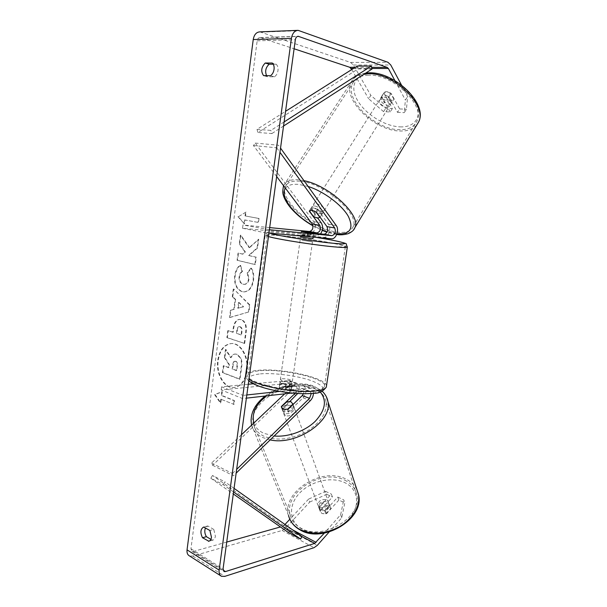 <?xml version="1.0" encoding="UTF-8"?>
<svg xmlns="http://www.w3.org/2000/svg" width="607" height="607" viewBox="0 0 607 607"><rect width="100%" height="100%" fill="white"/><g stroke="black" fill="none" stroke-linecap="round" stroke-linejoin="round"><path stroke-width="0.46" stroke-dasharray="3.04 2.28" d="M316.535 212.374L318.114 209.961L313.295 207.761L310.875 208.793L317.78 218.171M320.542 233.885L316.543 235.933L300.966 234.484L308.151 235.865L323.706 237.299C328.288 238.035 331.832 228.315 328.486 224.195L318.114 209.961M276.655 176.5L253.46 145.559L255.228 143.07L313.773 221.631C317.142 225.69 313.644 235.258 309.046 234.507L242.542 228.27L242.982 224.977L269.387 229.727M268.924 233.08L265.145 232.739L265.6 229.363M269.675 227.595L242.982 224.977M242.542 228.27L265.145 232.739M307.453 232.011L306.93 235.713L300.829 235.152L301.398 231.419M255.228 143.07L278.476 145.232L280.533 148.1M253.46 145.559L276.693 147.789L278.476 145.232M276.693 147.789L279.956 152.311M320.117 217.26L321.854 214.43C322.142 212.769 320.731 210.902 317.628 208.846L315.799 211.744L311.717 210.166L309.464 210.705M308.599 232.739L308.151 235.865M309.418 210.993L310.875 208.793M388.07 105.436L390.741 104.093C390.832 100.352 388.328 97.932 383.229 96.817L380.604 98.159C380.513 101.885 383.002 104.313 388.07 105.436M390.445 92.947L386.469 91.687L383.897 92.924L387.334 99.078L391.265 100.33L393.86 99.138L390.445 92.947L388.025 96.801C390.916 98.789 392.092 100.792 391.545 102.811L393.86 99.138M320.291 213.831L322.757 212.989C322.385 209.772 319.616 207.389 314.456 205.826L312.036 206.668C312.4 209.878 315.154 212.268 320.291 213.831M313.553 216.57L315.352 213.702C312.256 211.653 310.845 209.787 311.125 208.11L312.036 206.668M309.509 210.637L311.125 208.11M380.604 98.159L383.897 92.924M381.416 96.877C380.87 98.911 382.046 100.914 384.937 102.886L387.334 99.078M381.477 96.748L384.937 102.886M391.462 102.978L388.025 96.801M321.793 214.567L317.628 208.846M311.171 208.011L315.352 213.702M321.786 211.441L324.259 210.591C323.895 207.359 321.133 204.969 315.974 203.421L313.546 204.278C313.902 207.495 316.649 209.885 321.786 211.441M386.735 107.568L389.406 106.233C389.489 102.507 386.978 100.079 381.879 98.964L379.254 100.292C379.17 104.017 381.666 106.437 386.735 107.568M368.449 75.185C360.437 75.458 355.163 78.235 352.621 83.508C344.237 99.76 375.27 129.648 399.239 129.701C408.124 129.951 414.02 127.098 416.926 121.157C425.712 105.717 392.775 73.697 368.449 75.185M299.873 181.212C292.005 180.56 287.141 182.388 285.29 186.69C279.061 199.893 313.121 229.226 336.71 232.026C345.497 233.263 350.983 231.472 353.168 226.661C360.095 214.309 323.713 182.646 299.873 181.212M247.163 370.953C245.395 380.771 241.154 386.287 234.431 387.501C224.78 388.852 216.13 373.942 218.232 360.277C219.977 350.148 224.4 344.571 231.502 343.539C240.751 342.606 249.318 357.257 247.163 370.953M246.67 370.991C244.909 380.817 240.668 386.333 233.938 387.547C224.294 388.905 215.644 373.98 217.746 360.308C219.491 350.178 223.915 344.594 231.017 343.562C240.266 342.629 248.832 357.295 246.67 370.991M273.226 64.205L276.132 64.205L272.202 63.007M276.132 64.205C277.665 65.564 278.287 67.673 277.983 70.549C277.513 73.417 276.329 75.511 274.44 76.839L267.505 76.748L266.564 75.663M210.872 539.342L212.769 540.154C214.165 539.684 215.045 538.371 215.386 536.209L213.801 529.448L209.885 530.48M319.047 507.528L320.215 510.457L332.461 497.012L331.346 494.075L319.047 507.528L319.123 508.56L320.853 510.616L325.458 510.677L337.758 497.095L338.865 500.039L344.822 502.854L341.756 517.741L329.146 531.998M338.865 500.039L326.612 513.621L322.021 513.56L320.284 511.489L320.215 510.457M249.598 247.671L258.726 239.264L257.543 248.043L248.991 255.532L256.306 257.209L255.312 264.561L237.557 260.335L238.505 253.127L243.035 254.166L245.387 251.958L239.719 243.931L240.873 235.22L249.598 247.671L249.105 247.633L258.726 239.264M235.584 299.365L234.264 309.312L230.979 310.2L230.023 317.491L248.938 311.899L249.879 304.964L233.771 289.046L232.769 296.633L235.584 299.365L235.091 299.357L233.778 309.312L234.264 309.312M213.801 529.448L207.829 525.966L205.47 527.885M226.722 542.066L193.398 551.444L191.994 551.384L190.947 548.781L257.163 40.828C257.55 38.749 258.491 37.657 260.008 37.543L294.099 48.78M246.047 212.033L238.414 216.714L244.477 223.922L245 219.962L258.491 222.488L259.037 218.467L245.524 216.001L246.047 212.033L238.414 216.714M221.305 399.133L220.811 402.851L215.098 394.603L222.291 391.674L221.798 395.407L234.514 400.635L234.006 404.414L220.819 399.186L234.006 404.414M241.404 319.677L239.795 319.426C236.48 319.813 234.431 322.916 233.634 328.721L233.171 332.219L228.285 330.625L227.359 337.636L244.659 343.463L246.161 332.386C246.95 325.481 245.365 321.247 241.404 319.677L239.302 319.434C235.994 319.821 233.938 322.924 233.141 328.736L232.678 332.234L233.171 332.219M240.592 265.388C237.861 266.989 236.047 270.487 235.152 275.889C234.469 284.084 236.882 289.334 242.39 291.641L244.143 291.906C249.029 291.618 252.163 287.764 253.559 280.328C254.113 275.024 253.369 270.98 251.313 268.195L247.686 272.96L249.007 279.228C248.354 282.589 246.814 284.296 244.386 284.372L243.43 284.228C240.592 283.203 239.302 280.73 239.568 276.8C239.977 274.288 240.949 272.513 242.481 271.466L240.592 265.388L240.106 265.365C237.367 266.966 235.554 270.464 234.659 275.866C233.983 284.068 236.396 289.327 241.905 291.633L243.657 291.899C248.536 291.61 251.677 287.748 253.073 280.313C253.627 275.009 252.876 270.957 250.82 268.173L251.313 268.195M390.164 111.969L381.682 96.285C383.085 94.495 385.491 94.707 388.905 96.923L397.456 112.325L399.656 108.934L391.158 93.501C387.752 91.285 385.339 91.08 383.928 92.886L392.357 108.607L385.748 108.312L370.862 95.42L368.631 98.759L383.563 111.65L390.164 111.969L392.357 108.607M259.834 31.867L350.527 62.422L353.373 65.002L370.862 95.42M401.439 84.972L407.638 96.589L406.447 109.237L404.247 112.652L405.393 100.056L407.638 96.589M399.656 108.934L406.447 109.237M397.456 112.325L404.247 112.652M383.563 111.65L385.748 108.312M394.899 80.587L405.393 100.056M351.719 69.577L368.631 98.759M337.758 497.095L343.729 499.895L344.822 502.854M309.737 502.05L326.657 494.273L325.534 491.344L308.561 499.136L309.737 502.05L285.419 528.272L282.118 530.472L192.791 556.065L189.475 555.921M284.979 524.471L282.725 526.307L280.434 526.952M308.561 499.136L289.843 519.243M325.534 491.344L331.346 494.075M341.756 517.741L340.633 514.774L324.328 533.128M340.633 514.774L343.729 499.895M326.657 494.273L332.461 497.012M325.458 510.677L326.612 513.621M207.829 525.966L203.922 526.967M212.359 540.23L209.233 541.087M388.905 96.923L391.158 93.501M381.545 96.68L383.791 93.288M267.505 76.748L263.575 75.625M274.44 76.839L270.51 75.708M237.125 354.321L235.304 354.025C233.505 354.215 232.094 355.421 231.077 357.652L225.948 349.503L224.886 357.569L229.347 364.534L228.938 367.599L223.808 365.687L222.898 372.637L240.031 379.185L241.669 367.076C242.155 363.183 241.897 360.163 240.888 358.031L237.125 354.321L234.81 354.056C233.012 354.245 231.608 355.452 230.592 357.682L225.455 349.526L225.948 349.503M224.886 357.569L224.393 357.599L228.854 364.564L228.452 367.637L223.323 365.718L222.405 372.675L239.545 379.231L241.176 367.114C241.669 363.214 241.404 360.201 240.402 358.062L240.888 358.031M240.402 358.062L236.639 354.351M239.545 379.231L240.031 379.185M222.405 372.675L222.898 372.637M223.323 365.718L223.808 365.687M228.452 367.637L228.938 367.599M228.854 364.564L229.347 364.534M224.393 357.599L225.455 349.526M230.592 357.682L231.077 357.652M237.929 216.669L244.477 223.922M243.984 223.869L244.507 219.909L245 219.962M244.507 219.909L258.491 222.488M245.524 216.001L258.544 218.414L258.005 222.443M258.544 218.414L259.037 218.467M245.031 215.948L245.562 211.98M233.52 404.474L234.029 400.688L234.514 400.635M220.819 399.186L220.326 402.904L214.612 394.649L221.805 391.72L221.312 395.453L234.029 400.688M221.312 395.453L221.798 395.407M221.805 391.72L222.291 391.674M214.612 394.649L215.098 394.603M220.326 402.904L220.811 402.851M238.27 308.235L239.037 302.483L243.604 306.793L237.777 308.235L238.543 302.483L239.037 302.483M238.543 302.483L243.604 306.793M233.778 309.312L230.979 310.2M230.493 310.2L229.529 317.499L230.023 317.491M229.529 317.499L248.938 311.899M248.453 311.899L249.386 304.964L249.879 304.964M249.386 304.964L233.771 289.046M233.285 289.038L232.284 296.626L232.769 296.633M232.284 296.626L235.091 299.357M243.111 306.793L237.777 308.235M240.228 326.748C241.73 327.325 242.307 328.948 241.973 331.612L241.525 334.958L236.912 333.448L237.367 330.079C237.709 327.871 238.452 326.733 239.606 326.649L239.735 326.763C241.237 327.34 241.821 328.956 241.487 331.627L241.04 334.981L241.525 334.958M241.04 334.981L236.912 333.448M236.427 333.463L236.874 330.094C237.216 327.886 237.967 326.741 239.12 326.665L239.735 326.763M232.678 332.234L228.285 330.625M227.8 330.633L226.874 337.659L227.359 337.636M226.874 337.659L244.659 343.463M244.173 343.486L245.668 332.401C246.465 325.489 244.879 321.255 240.918 319.684M258.241 239.226L257.057 248.005L248.506 255.501L255.82 257.178L254.826 264.538L237.071 260.304L238.02 253.096L242.55 254.136L244.894 251.928L239.234 243.893L240.38 235.182L249.105 247.633M240.38 235.182L240.873 235.22M239.234 243.893L239.719 243.931M244.894 251.928L245.387 251.958M242.55 254.136L243.035 254.166M238.02 253.096L238.505 253.127M237.071 260.304L237.557 260.335M254.826 264.538L255.312 264.561M255.82 257.178L256.306 257.209M248.506 255.501L248.991 255.532M257.057 248.005L257.543 248.043M250.82 268.173L247.201 272.945L247.686 272.96M247.201 272.945L248.521 279.212C247.868 282.574 246.321 284.288 243.893 284.357L242.944 284.213C240.099 283.196 238.817 280.715 239.082 276.777C239.484 274.273 240.455 272.497 241.988 271.443L242.481 271.466M241.988 271.443L240.106 265.365M235.827 361.309L235.88 361.324C237.231 361.916 237.747 363.441 237.42 365.907L236.798 370.536L232.656 368.988L233.27 364.344C233.574 362.349 234.211 361.302 235.19 361.211L235.387 361.362C236.738 361.954 237.254 363.479 236.935 365.938L236.313 370.574L232.162 369.026L232.785 364.382C233.088 362.379 233.725 361.34 234.704 361.241L235.341 361.34M232.162 369.026L232.656 368.988M236.313 370.574L236.798 370.536M281.519 406.811L282.27 408.701L289.843 401.439M297.688 393.511C300.101 388.472 299.706 385.005 296.512 383.116L279.615 384.618C279.736 385.68 282.027 386.515 286.481 387.114L303.325 385.589C307.021 388.366 306.93 392.448 303.06 397.828L289.038 411.394L284.061 411.569L282.285 409.664L282.27 408.701M293.082 404.421L293.917 406.728C293.758 409.239 291.884 411.053 288.302 412.161L287.323 409.513L283.181 409.338L281.352 406.971M313.432 393.306C313.394 390.589 312.476 388.905 310.693 388.252L279.592 391.409M311.323 393.495L309.752 391.143L309.016 391.09L291.686 393.04M295.139 393.344L295.434 393.063C297.688 389.952 297.741 387.585 295.579 385.961L279.197 387.57C279.319 388.647 281.602 389.482 286.056 390.081L302.392 388.457C304.031 389.292 304.395 391.045 303.492 393.715M284.706 393.829L288.325 390.4C290.578 387.319 290.624 384.975 288.454 383.358L221.206 389.922L242.595 398.579L246.381 398.154M241.374 434.832L211.547 463.05L212.617 465.266L289.167 392.608C293.029 387.327 293.098 383.305 289.38 380.536L253.331 383.768M246.814 394.975L243.035 395.392L242.595 398.579M248.278 384.254L221.616 386.811L243.035 395.392M221.616 386.811L221.206 389.922M212.617 465.266L233.46 475.774L236.138 473.157M211.547 463.05L232.413 473.513L233.46 475.774M232.413 473.513L236.654 469.386M286.056 390.081L286.481 387.114M279.228 387.524L279.645 384.58M288.173 409.164L289.038 411.394M281.709 381.651C287.415 381.704 290.836 382.547 291.967 384.185L290.26 384.792C284.516 384.747 281.087 383.905 279.956 382.258L281.709 381.651M291.239 389.315L291.747 385.779L290.002 386.568L285.647 386.409L285.138 389.975C281.504 389.398 279.508 388.647 279.159 387.736L285.267 387.099C288.841 387.661 290.829 388.404 291.239 389.315L285.138 389.975M285.267 387.099L285.768 383.586L281.458 383.419L279.698 384.034L279.159 387.736M313.743 233.232L313.189 236.958L311.535 236.897L307.119 236.358L307.658 232.602M300.586 236.98L312.931 238.763M279.66 384.193L285.768 383.586M291.747 385.779L285.647 386.409M313.212 236.912L307.119 236.358M300.829 235.152L306.93 235.713M301.854 240.114L312.476 241.92L301.854 240.114M282.126 378.715C287.832 378.776 291.254 379.61 292.392 381.234L290.685 381.818C284.949 381.773 281.504 380.93 280.373 379.307L282.126 378.715M314.35 390.415C291.072 393.647 241.806 381.492 248.217 374.534C249.477 372.554 253.438 371.279 260.115 370.725C283.651 368.35 329.206 379.36 324.388 386.735C323.417 388.503 320.071 389.724 314.35 390.415M335.633 246.806C312.506 245.099 261.435 236.396 267.209 235.25C268.271 234.863 272.141 234.962 278.81 235.554C302.278 237.519 349.336 245.478 345.337 246.928L335.633 246.806M320.39 509.174L318.614 506.982C319.259 502.437 322.15 500.646 327.294 501.602L329.108 503.833C328.433 508.378 325.527 510.161 320.39 509.174M325.079 505.601L328.873 505.95L330.732 508.461L325.83 513.894L322.006 513.522L320.23 511.329L325.079 505.601L323.888 502.346C320.663 503.332 319.024 505.123 318.963 507.733L320.177 510.988M284.653 413.299L282.847 411.273C281.936 407.927 288.833 403.981 292.506 405.726L294.357 407.79C295.26 411.121 288.31 415.089 284.653 413.299M286.959 401.614L287.923 404.247C284.387 405.332 282.513 407.13 282.316 409.634L281.329 406.993M325.83 513.894L324.624 510.631C327.886 509.622 329.525 507.816 329.548 505.199L330.732 508.461M318.963 507.733L323.888 502.346M329.548 505.199L324.624 510.631M293.917 406.728L288.302 412.161M282.316 409.634L287.923 404.247M285.472 415.484L283.659 413.45C282.748 410.104 289.63 406.159 293.295 407.912L295.154 409.983C296.057 413.321 289.122 417.282 285.472 415.484M319.707 507.353L317.931 505.161C318.584 500.616 321.482 498.825 326.627 499.773L328.448 502.004C327.772 506.549 324.859 508.332 319.707 507.353M344.609 480.099C351.316 483.324 355.383 488.286 356.817 494.963C362.903 517.012 322.446 541.512 300.776 528.075C295.154 524.911 291.633 520.533 290.207 514.948C283.613 492.307 322.234 468.278 344.609 480.099M313.576 388.275C320.655 391.083 324.821 395.665 326.08 402.031C327.09 413.041 320.39 422.98 305.996 431.865C290.548 439.673 276.557 441.137 264.015 436.258C258.112 433.428 254.545 429.346 253.301 424.02C247.451 402.479 290.055 377.933 313.576 388.275M233.566 491.974L223.209 484.69L210.841 478.24L233.293 493.954M288.575 532.643L289.979 530.123L212.526 475.463L224.901 481.859L223.209 484.69M212.526 475.463L210.841 478.24M234.059 488.354L224.901 481.859M289.979 530.123L301.99 536.535M284.106 121.939L270.881 130.406L256.981 129.344L285.556 111.316M357.341 66.026L358.031 68.97L257.96 132.463L271.853 133.578L270.881 130.406M257.96 132.463L256.981 129.344M283.545 126.036L271.853 133.578M358.031 68.97L372.045 69.023M328.486 224.195L336.255 225.554M323.706 237.299L331.452 238.771M309.046 234.507L316.543 235.933M313.773 221.631L321.293 222.944M416.797 125.012C413.162 129.268 407.555 131.264 399.967 130.998C374.807 130.9 342.242 99.556 351.043 82.453C353.282 77.719 357.743 74.881 364.435 73.933M400.112 126.871C415.241 127.599 422.996 116.172 415.218 101.506C407.676 86.839 385.885 73.394 370.316 73.834C354.632 74.054 349.45 87.112 357.766 100.815C365.869 114.526 385.081 126.339 400.112 126.871M303.97 180.674L298.872 179.839C290.632 179.171 285.54 181.091 283.606 185.598C277.08 199.498 312.802 230.258 337.575 233.225C345.193 234.34 350.535 233.209 353.6 229.841M285.465 188.246C287.741 185.089 292.202 183.815 298.849 184.429L308.136 186.47M336.915 233.961L327.181 231.874M322.325 230.106L312.916 225.523M190.947 548.781L223.065 568.888M257.163 40.828L295.336 39.721M353.373 65.002L390.764 64.995M353.562 68.409L371.924 68.477M355.3 67.316L371.674 67.354M260.631 37.657L297.362 36.458M193.398 551.444L223.073 570.064M282.725 526.307L301.967 536.573M284.144 525.366L292.528 529.82M285.419 528.272L317.355 545.329M282.118 530.472L314.054 547.681M192.791 556.065L224.825 576.369M261.351 32.141L299.638 30.638M350.527 62.422L387.987 62.309M236.586 354.329L237.079 354.306M241.176 367.114L241.669 367.076M241.487 331.627L241.973 331.612M236.874 330.094L237.367 330.079M239.689 326.748L240.175 326.733M240.865 319.669L241.358 319.661M233.141 328.736L233.634 328.721M245.668 332.401L246.161 332.386M234.659 275.866L235.152 275.889M241.905 291.633L242.39 291.641M241.95 291.648L242.443 291.656M253.073 280.313L253.559 280.328M248.521 279.212L249.007 279.228M242.997 284.228L243.483 284.243M242.944 284.213L243.43 284.228M239.082 276.777L239.568 276.8M235.387 361.362L235.88 361.324M232.785 364.382L233.27 364.344M236.935 365.938L237.42 365.907M303.06 397.828L310.389 400.59M302.081 385.483L309.449 388.154M301.656 388.397L309.016 391.09M287.71 383.29L294.843 385.9M288.12 380.422L295.26 383.009M289.167 392.608L296.269 395.278M288.325 390.4L295.434 393.063M326.52 385.688C325.906 377.812 281.815 368.017 258.825 370.255C251.791 370.839 247.61 372.174 246.283 374.269C245.501 375.718 246.404 377.357 248.969 379.185M260.441 373.859C274.447 372.668 297.491 375.763 311.399 380.688C326.042 386.477 326.604 390.635 313.075 393.154C299.198 394.869 272.748 391.356 258.757 385.915C245.122 379.754 245.683 375.733 260.441 373.859M268.453 236.578C265.669 235.804 264.591 235.266 265.229 234.97C266.352 234.56 270.434 234.666 277.467 235.288C300.389 237.223 345.823 244.697 347.363 246.874M315.799 237.345L279.986 232.693C270.123 231.798 266.739 231.957 269.842 233.164M356.863 489.515C354.556 484.894 350.823 481.366 345.671 478.938C322.15 466.563 281.618 491.799 288.553 515.601L290.685 520.874M302.157 529.175C288.773 521.944 288.173 504.963 299.592 493.096C310.837 481.131 331.376 476.283 344.632 482.573C358.039 488.681 360.907 505.32 349.442 518.325C338.175 531.421 315.359 536.603 302.157 529.175M270.176 439.893L262.702 437.533C256.7 434.65 253.005 430.522 251.602 425.158M288.553 515.601L251.495 424.71C245.334 402.062 290.04 376.302 314.775 387.122C320.291 389.262 324.184 392.547 326.452 396.97M320.261 391.993L312.165 386.742C299.517 381.712 279.425 385.794 266.488 395.885M253.87 423.003C255.403 427.472 258.734 430.924 263.878 433.352L274.174 435.985M309.373 210.879L310.951 208.482M336.718 234.477L327.036 232.185M390.741 104.093L391.545 102.811M321.854 214.43L322.757 212.989M283.56 185.704L351.043 82.453C352.819 78.902 355.96 74.722 365.786 73.06M312.969 225.857L322.256 230.402M324.259 210.591L389.406 106.233M285.29 186.69L352.621 83.508M353.168 226.661L416.926 121.157M313.546 204.278L379.254 100.292M233.938 387.547L234.431 387.501M319.123 508.56L320.284 511.489M260.008 37.543L297.976 36.299M191.994 551.384L223.733 571.331M220.698 575.793L221.509 576.309M297.536 30.373L298.12 30.35M207.511 526.026L203.603 527.028M212.769 540.154L208.854 541.232M381.682 96.285L383.928 92.886M231.017 343.562L231.502 343.539M234.81 354.056L235.304 354.025M239.606 326.649L239.12 326.665M239.795 319.426L239.302 319.434M244.143 291.906L243.657 291.899M244.386 284.372L243.893 284.357M234.704 361.241L235.19 361.211M281.405 407.441L282.285 409.664M303.325 385.589L310.693 388.252M302.392 388.457L309.752 391.143M289.38 380.536L296.512 383.116M288.454 383.358L295.579 385.961M279.197 387.57L279.615 384.618M315.852 237.352L279.835 232.671C264.811 231.525 268.992 232.42 267.08 232.595L265.229 234.97L246.283 374.269C245.881 377.129 246.7 379.299 248.749 380.794M291.967 384.185L291.709 385.961M300.852 235.114L300.731 235.979M279.956 382.258L279.698 384.034M312.476 241.92L292.392 381.234M267.209 235.25L248.217 374.534M345.337 246.928L324.388 386.735M300.146 240.076L280.373 379.307M265.122 396.037C278.848 385.172 300.002 380.733 313.88 386.151L322.234 391.242M318.614 506.982L320.23 511.329M281.367 407.32L281.648 408.063M281.663 408.116L282.847 411.273M293.128 404.383L294.357 407.79M329.108 503.833L330.686 508.188M283.659 413.45L317.931 505.161M326.08 402.031L356.817 494.963M253.301 424.02L290.207 514.948M295.154 409.983L328.448 502.004"/><path stroke-width="0.91" d="M316.535 212.374L311.717 210.166L309.297 211.183L319.752 225.303C321.156 229.249 320.23 231.783 316.983 232.891L301.383 231.388L308.599 232.739L324.153 234.234C327.401 233.103 328.334 230.554 326.945 226.586L316.535 212.374M280.533 148.1L336.255 225.554C339.579 229.696 336.02 239.507 331.452 238.771L268.924 233.08M279.956 152.311L334.715 227.966C336.088 231.965 335.147 234.537 331.908 235.675L269.387 229.727M276.655 176.5L312.241 223.968C313.652 227.891 312.734 230.394 309.479 231.495L269.675 227.595M317.78 218.171L321.293 222.944C323.258 226.464 323.007 230.106 320.542 233.885M309.342 210.895L313.553 216.57L317.59 218.148L320.117 217.26M315.974 211.987L319.988 217.458M272.202 63.007C273.742 64.365 274.356 66.489 274.053 69.373C273.582 72.263 272.406 74.373 270.51 75.708L263.575 75.625C260.684 71.414 261.238 67.21 265.236 63.022L272.202 63.007M211.471 537.271L209.885 530.48L203.603 527.028C200.447 529.122 200.082 532.688 202.503 537.726L208.854 541.232C210.257 540.761 211.13 539.441 211.471 537.271M205.47 527.885C204.331 530.768 204.642 533.697 206.41 536.671L210.872 539.342M324.328 533.128L314.707 543.371L225.478 571.574L224.082 571.544L223.065 568.888L295.336 39.721C295.746 37.551 296.702 36.405 298.219 36.291L387.213 67.392L388.404 68.53L394.899 80.587M266.564 75.663C264.819 71.277 265.684 67.46 269.167 64.213L273.226 64.205M329.146 531.998L317.355 545.329L314.054 547.681L224.825 576.369L221.509 576.309C219.597 575.299 218.808 573.228 219.15 570.102L291.421 38.37C292.362 33.302 294.592 30.623 298.12 30.35L387.987 62.309L390.764 64.995L401.439 84.972M220.698 575.793L189.475 555.921C187.555 554.897 186.744 552.878 187.047 549.866L253.233 39.546C254.113 34.698 256.313 32.133 259.834 31.867L297.536 30.373M294.099 48.78L349.814 67.301L351.719 69.577M289.843 519.243L284.979 524.471M280.434 526.952L226.722 542.066M206.41 536.671L202.503 537.726M209.233 541.087L208.444 541.307M269.167 64.213L265.236 63.022M236.138 473.157L310.389 400.59C312.286 398.594 313.303 396.174 313.432 393.306M236.654 469.386L309.57 398.344L311.323 393.495M303.492 393.715L302.233 395.605L288.173 409.164L283.181 409.338L281.329 406.993L286.959 401.614L291.064 401.766L293.082 404.421M241.374 434.832L284.706 393.829M291.686 393.04L246.381 398.154M279.592 391.409L246.814 394.975M253.331 383.768L248.278 384.254M289.843 401.439L297.688 393.511M281.39 406.478L295.139 393.344M312.931 238.763L300.586 236.98L300.731 235.979M307.453 232.011L313.751 233.187L307.658 232.602L301.36 231.419L307.453 232.011M287.452 409.384L292.961 404.08M233.293 493.954L288.575 532.643L300.571 539.092L233.566 491.974M300.571 539.092L301.99 536.535L234.059 488.354M285.556 111.316L357.341 66.026L371.378 66.042L284.106 121.939M371.378 66.042L372.045 69.023L283.545 126.036M326.945 226.586L334.715 227.966M324.153 234.234L331.908 235.675M309.479 231.495L316.983 232.891M312.241 223.968L319.752 225.303M364.435 73.933L367.622 73.713C393.184 72.104 427.844 105.808 418.602 122.015L416.797 125.012M353.6 229.841L354.92 227.595C361.423 215.682 329.51 185.545 303.97 180.674M308.136 186.47C323.842 191.41 341.878 204.916 348.335 216.373C354.063 228.604 350.254 234.461 336.915 233.961M327.181 231.874L322.325 230.106M312.916 225.523C293.834 215.015 279.417 196.266 285.465 188.246M253.233 39.546L291.421 38.37M187.047 549.866L219.15 570.102M351.036 68.401L353.562 68.409M371.924 68.477L388.404 68.53M349.814 67.301L355.3 67.316M371.674 67.354L387.213 67.392M297.362 36.458L298.841 36.405M223.073 570.064L225.478 571.574M301.967 536.573L314.707 543.371M292.528 529.82L316.126 542.37M302.233 395.605L309.57 398.344M248.969 379.185C258.263 386.477 297.468 393.442 315.807 390.938C321.793 390.218 325.299 388.935 326.308 387.084L326.52 385.688M347.363 246.874L347.31 247.231C346.506 247.618 343.122 247.573 337.166 247.11C318.948 245.752 278.583 239.553 268.453 236.578M269.842 233.164C275.631 235.486 316.824 241.981 335.246 243.437C354.928 245.16 341.604 241.336 315.799 237.345M288.553 515.601C290.055 521.443 293.742 526.019 299.615 529.342C312.074 535.184 325.64 534.175 340.307 526.322C353.911 517.263 359.989 506.686 358.54 494.606L356.863 489.515M251.602 425.158L251.495 424.71C249.803 414.194 254.341 404.634 265.122 396.037M266.488 395.885C255.706 404.543 251.503 413.579 253.87 423.003M326.452 396.97L327.947 401.614C332.924 420.833 296.125 445.978 270.176 439.893M274.174 435.985C287.938 437.344 305.26 431.114 315.314 421.228C325.435 410.173 327.082 400.43 320.261 391.993M336.718 234.477C340.148 235.121 343.979 234.848 348.206 233.649C351.916 232.018 354.154 230 354.92 227.595L418.602 122.015C428.284 103.554 394.3 71.573 368.98 72.848M283.56 185.704C282.08 193.254 283.037 194.126 283.985 197.176C285.518 200.879 287.877 204.597 291.072 208.338C296.967 215.037 304.274 220.88 312.969 225.857M322.256 230.402L327.036 232.185M365.786 73.06L368.866 72.848M315.852 237.352C339.715 241.047 347.743 243.809 346.225 244.052L347.31 247.231L326.308 387.084C323.167 391.386 319.032 393.442 313.895 393.253C295.131 395.438 258.59 389.459 248.749 380.794M313.166 237.109L312.924 238.817M290.685 520.874C292.84 524.607 295.95 527.612 300.025 529.881M292.923 403.822L293.128 404.383M322.234 391.242C325.42 394.353 327.325 397.813 327.947 401.614L358.54 494.606C364.875 518.939 323.091 543.963 300.199 529.972"/></g></svg>
